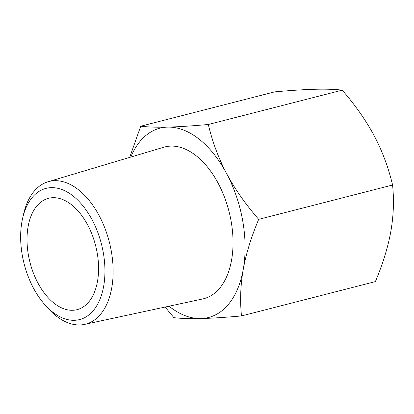 <?xml version="1.0" encoding="UTF-8"?>
<svg xmlns="http://www.w3.org/2000/svg" width="414" height="414" viewBox="0 0 414 414"><rect width="100%" height="100%" fill="white"/><g stroke="black" fill="none" stroke-linecap="round" stroke-linejoin="round"><path stroke-width="0.62" d="M129.68 157.398L140.729 126.213C147.881 127.072 156.87 127.372 167.686 127.103A97.725 57.577 -104.4 0 0 130.793 157.066M208.304 124.49C212.486 142.028 218.608 158.422 226.66 173.673A97.725 57.577 -104.4 0 0 167.686 127.103C178.579 126.819 192.122 125.944 208.304 124.49L342.212 90.148C335.061 89.289 326.077 88.989 315.256 89.258C304.362 89.543 290.825 90.418 274.637 91.872L140.729 126.213M258.678 219.353C251.189 237.191 246.045 253.87 243.246 269.395A97.725 57.577 -104.4 0 0 226.66 173.673C234.79 188.903 245.461 204.128 258.678 219.353L392.586 185.011C388.404 167.473 382.288 151.079 374.23 135.828C366.105 120.598 355.429 105.373 342.212 90.148M243.246 269.395C240.518 284.904 239.929 300.419 241.476 315.939C225.288 317.393 211.745 318.262 200.857 318.552A97.725 57.577 -104.4 0 0 243.246 269.395M169.041 306.21A97.725 57.577 -104.4 0 0 200.857 318.552C190.036 318.816 181.047 318.521 173.896 317.657L165.134 307.048M241.476 315.939L375.384 281.598C382.872 263.759 388.016 247.075 390.816 231.55C393.543 216.046 394.133 200.531 392.586 185.011M28.105 226.587A57.484 33.87 75.6 0 1 48.516 198.296A57.484 33.87 75.6 0 1 95.603 245.564A57.484 33.87 75.6 0 1 77.076 309.662A57.484 33.87 75.6 0 1 39.64 286.074A57.484 33.87 75.6 0 1 28.105 226.587M103.66 286.25A67.715 39.899 75.6 0 1 44.79 304.637A67.715 39.899 75.6 0 1 22.635 218.235A67.715 39.899 75.6 0 1 74.36 197.028A67.715 39.899 75.6 0 1 103.66 286.25M44.79 304.637L47.713 307.923A73.645 43.392 -104.4 0 0 84.616 324.39A73.645 43.392 -104.4 0 0 111.739 287.921A73.645 43.392 -104.4 0 0 96.555 211.031A73.645 43.392 -104.4 0 0 48.04 181.756A73.645 43.392 -104.4 0 0 23.614 213.955L22.635 218.235M48.04 181.756L163.789 147.224A78.344 46.161 75.6 0 1 228.983 211.363A78.344 46.161 75.6 0 1 202.705 298.955L84.616 324.39"/></g></svg>
